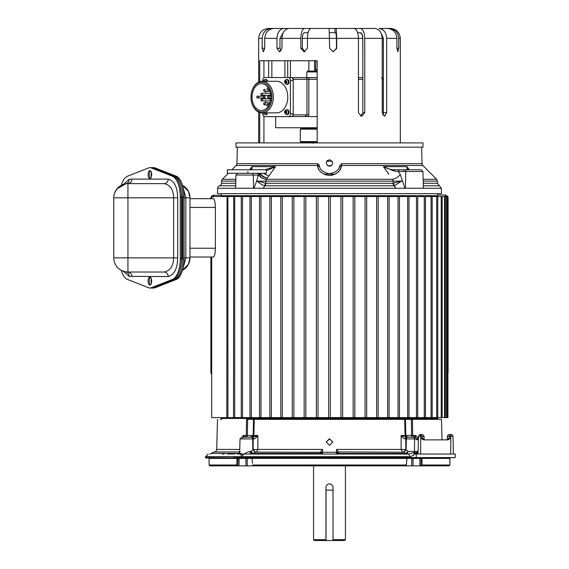 <?xml version="1.0" encoding="UTF-8"?>
<svg xmlns="http://www.w3.org/2000/svg" width="569" height="569" viewBox="0 0 569 569"><rect width="100%" height="100%" fill="white"/><g stroke="black" fill="none" stroke-linecap="round" stroke-linejoin="round"><path stroke-width="0.85" d="M266.349 169.761L227.365 169.761L227.365 173.303L266.349 173.303L266.349 169.761M151.454 279.102A3.286 1.479 -90 0 0 151.148 281.1A3.286 1.479 -90 0 0 151.454 283.099M151.454 172.578A3.286 1.479 -90 0 0 151.148 174.576A3.286 1.479 -90 0 0 151.454 176.575M184.086 257.871L189.961 257.871A14.168 14.168 0 0 1 187.144 266.349A14.168 14.168 0 0 0 189.961 257.871L189.961 197.806A14.168 14.168 0 0 0 182.478 185.316L188.488 191.518L189.961 197.806L185.843 197.806L185.843 257.871L183.033 268.262M189.961 257.871L188.488 264.158L182.478 270.36A14.168 14.168 0 0 0 187.045 266.477A14.168 14.168 0 0 1 182.478 270.36L187.087 266.427L188.339 264.457L189.662 260.78L189.961 257.871M183.033 187.414L185.843 197.806L184.086 197.806M151.873 167.72A14.168 6.38 90 0 1 152.57 167.635L153.779 167.635A14.168 6.38 90 0 1 154.882 167.855L176.177 176.184A21.245 9.573 90 0 1 184.086 197.109L184.086 258.568A21.245 9.573 90 0 1 176.177 279.493L154.882 287.822A14.168 6.38 90 0 1 153.779 288.042L152.57 288.042A14.168 6.38 90 0 1 151.873 287.957M176.177 176.184L174.968 176.184A21.245 9.573 90 0 1 182.884 197.109L182.884 258.568A21.245 9.573 90 0 1 174.968 279.493L176.177 279.493M174.968 176.184L153.673 167.855L154.882 167.855M152.57 167.635A14.168 6.38 90 0 1 153.673 167.855M154.882 287.822L153.673 287.822A14.168 6.38 90 0 1 152.57 288.042M153.673 287.822L174.968 279.493M180.608 267.473L181.945 257.871L181.945 197.806L180.608 188.204M148.111 281.1A3.983 1.792 90 0 1 149.903 277.117A3.983 1.792 90 0 1 151.695 281.1A3.983 1.792 90 0 1 149.903 285.076A3.983 1.792 90 0 1 148.111 281.1M150.508 284.849A3.983 1.792 90 0 1 149.32 281.1A3.983 1.792 90 0 1 150.508 277.352M148.111 174.576A3.983 1.792 90 0 1 149.903 170.6A3.983 1.792 90 0 1 151.695 174.576A3.983 1.792 90 0 1 149.903 178.559A3.983 1.792 90 0 1 148.111 174.576M150.508 178.325A3.983 1.792 90 0 1 149.32 174.576A3.983 1.792 90 0 1 150.508 170.828M152.286 167.855A14.168 6.38 -90 0 0 151.176 167.635L149.967 167.635A14.168 6.38 90 0 1 151.077 167.855L152.286 167.855L173.581 176.184L172.371 176.184L151.077 167.855M152.286 287.822L151.077 287.822A14.168 6.38 90 0 1 149.967 288.042L151.176 288.042A14.168 6.38 -90 0 0 152.286 287.822L173.581 279.493A21.245 9.573 -90 0 0 181.49 258.568L181.49 197.109A21.245 9.573 -90 0 0 173.581 176.184M121.261 185.316A21.245 9.573 90 0 1 127.563 176.184L148.858 167.855A14.168 6.38 90 0 1 149.967 167.635M172.371 176.184A21.245 9.573 90 0 1 180.281 197.109L180.281 258.568A21.245 9.573 90 0 1 172.371 279.493L173.581 279.493M151.077 287.822L172.371 279.493M149.967 288.042A14.168 6.38 90 0 1 148.858 287.822L127.563 279.493A21.245 9.573 90 0 1 121.261 270.36M177.677 257.871L173.63 257.871L173.63 197.806C173.396 189.69 170.252 184.968 164.192 183.645L127.947 183.645C130.507 183.09 131.859 181.582 131.994 179.107L168.239 179.107C174.27 180.828 177.421 187.066 177.677 197.806L177.677 257.871C177.421 268.611 174.27 274.841 168.239 276.57L129.149 276.349L123.466 271.306M123.466 184.37L129.149 179.327L131.994 179.107M127.705 183.645L127.947 183.645A14.168 14.168 0 0 0 113.779 197.806L113.779 257.871L127.947 257.871L127.947 197.806L113.779 197.806A14.168 14.168 0 0 1 127.947 183.645L127.947 197.806L177.677 197.806M129.149 276.349C129.071 273.938 127.954 272.444 125.792 271.868L127.947 272.032C130.529 272.579 131.88 274.094 131.994 276.57M164.192 272.032C170.252 270.709 173.396 265.986 173.63 257.871L127.947 257.871L127.947 272.032A14.168 14.168 0 0 1 113.779 257.871A14.168 14.168 0 0 0 127.947 272.032L164.192 272.032C166.639 272.323 167.983 273.831 168.239 276.57M129.149 179.327C129.106 181.689 127.989 183.182 125.792 183.808L116.887 188.958M116.119 190.018L114.533 193.268M125.486 271.818L121.674 270.567M119.141 268.966L118.082 268.035M325.945 540.55L325.945 539.675L313.555 539.675L314.429 540.55L326.023 540.55L326.023 490.122L333.029 490.122L333.029 540.55L344.544 540.55L345.426 539.675L345.426 465.869M326.023 540.55L333.029 540.55M335.518 173.95L334.657 174.384M332.552 175.131L330.838 175.437M336.051 173.63L335.141 174.15L323.683 174.071M333.029 539.675L345.426 539.675M330.184 483.956A3.542 3.542 0 0 0 329.487 483.892C331.642 484.098 332.822 485.279 333.029 487.434L333.029 490.122M333.029 487.434A3.542 3.542 0 0 0 332.965 486.737M455.221 454.026L416.238 454.026L416.238 457.568L455.221 457.568L455.221 454.026M437.71 457.938L437.71 458.394M445.093 457.938A2.66 2.66 0 0 1 445.228 458.394M411.657 465.869L406.23 465.869L413.002 465.869L411.693 465.869L411.778 458.422L413.08 458.422L413.08 457.568M237.785 465.869L238.006 459.354L237.024 459.354L236.853 464.994L237.785 465.869L209.961 465.869L209.086 464.994L209.086 458.394A0.455 0.455 0 0 0 208.631 457.938M252.963 465.869L406.017 465.869M412.418 457.568A0.875 0.64 -90 0 0 411.778 458.422L406.942 458.422L406.401 464.994L252.579 464.994L252.835 465.869M252.508 463.202L252.031 458.422L247.202 458.422L247.287 465.869L237.984 465.869M233.546 457.938L205.551 457.938L205.544 457.568L237.088 457.938L237.309 458.394L209.086 458.394M237.088 457.938L233.546 457.568L251.021 457.568L250.566 457.938L251.021 457.568L416.238 457.568M424.453 457.568L425.427 457.938C462.54 457.938 462.54 457.938 425.427 457.938L424.844 457.938L425.427 457.568M448.13 439.496L448.87 438.123L450.769 438.123L447.903 439.865L423.556 439.865L420.683 438.123L422.091 438.123L422.049 436.274L420.413 434.538C420.199 434.083 419.552 434.666 418.485 436.274L418.044 454.026L414.396 454.026L413.585 455.371L410.199 456.623L205.573 456.623L208.233 454.026M240.026 451.43C239.293 452.305 239.912 453.856 241.896 456.075C243.902 453.849 246.519 452.298 249.741 451.43L250.972 451.43L253.184 449.602L253.169 438.934L251.939 437.198L243.368 437.198L251.27 437.198L251.292 435.463L247.401 435.463L247.615 419.381L254.251 419.381L253.888 435.463L257.857 435.463L257.864 449.418L253.184 449.602L255.488 452.092L253.248 453.422L250.972 451.43L251.363 453.337L252.152 454.026L237.479 454.026C198.723 454.026 198.723 454.026 237.479 454.026L237.365 454.026M409.161 437.198L415.086 437.198L407.041 437.198L405.811 438.934L405.797 449.602L401.109 449.418L401.124 435.463C402.546 437.632 403.862 438.791 405.085 438.927L406.337 438.934L406.145 449.759L408.009 451.43L414.424 451.43L414.63 438.934L418.428 438.528M407.888 454.026L250.509 454.026L249.741 451.43L250.509 454.026M450.748 454.026L450.769 436.274L447.419 436.274L447.376 439.844M227.671 454.026L228.133 454.026M228.389 454.026L235.182 453.884M251.036 457.938L408.414 457.938L407.959 457.568L407.945 457.938M435.349 419.381L412.44 419.381L412.681 435.463L416.117 435.463L415.505 437.198L415.086 437.198M418.45 437.76L417.169 437.198L413.883 437.198L414.63 438.934L406.337 438.934A1.785 1.23 90 0 1 407.568 437.198L414.524 437.198L415.192 438.528M418.45 437.739A1.785 1.785 0 0 0 417.169 437.198L414.004 437.198L416.117 435.463L416.181 437.198M217.5 419.381L216.711 449.418A2.66 2.66 0 0 1 214.577 451.957A7.084 7.084 0 0 0 211.483 453.422A2.66 2.66 0 0 1 209.79 454.026M420.683 454.026L420.683 436.274L424.033 436.167L424.133 439.851M432.767 439.865L432.02 439.865M405.085 438.927L405.946 437.198L401.124 435.463L405.092 435.463L404.723 419.381L441.48 419.381L442.013 439.865M411.366 419.381L411.579 435.463L412.681 435.463L412.454 420.256M449.233 434.538L451.189 434.538A1.785 1.785 0 0 1 452.967 436.274A1.785 1.785 0 0 0 451.189 434.538L449.41 436.274L449.361 438.123A1.785 1.728 90 0 1 447.632 439.865M337.694 453.621A1.785 1.785 0 0 1 337.239 453.891L338.342 452.291L338.647 453.422L339.529 454.026L336.99 453.977M221.64 419.381L220.388 419.381M250.687 465.869L247.323 465.869M329.487 445.356L326.172 442.049L329.487 438.727L332.801 442.049L329.487 445.356M326.179 442.163L329.487 438.955L332.801 442.113M441.764 417.596L444.517 417.596L444.517 196.533L441.238 196.533L441.238 417.596L398.03 417.596L398.03 196.533L389.139 196.533L389.111 417.596L387.645 417.596L387.645 196.533L378.179 196.533L378.172 417.596L376.621 417.596L376.621 196.533L366.692 196.533L366.692 417.596L365.078 417.596L365.078 196.533L354.807 196.533L354.807 417.596L353.15 417.596L353.15 196.533L342.645 196.533L342.645 417.596L340.959 417.596L340.959 196.533L330.34 196.533L330.34 417.596L328.64 417.596L328.64 196.533L318.021 196.533L318.021 417.596L316.336 417.596L316.336 196.533L305.83 196.533L305.83 417.596L304.173 417.596L304.173 196.533L293.903 196.533L293.903 417.596L292.288 417.596L292.288 196.533L282.359 196.533L282.359 417.596L280.809 417.596L280.802 196.533L271.335 196.533L271.335 417.596L269.834 417.596L269.834 196.533L260.943 196.533L260.943 417.596L259.521 417.596L259.521 196.533L251.313 196.533L251.313 417.596L249.955 417.596L249.955 196.533L242.529 196.533L242.529 417.596L241.256 417.596L241.256 196.533L234.705 196.533L234.705 417.596L226.811 417.596L227.067 196.533L211.711 196.533L211.711 198.659L213.489 198.659C214.534 199.136 215.16 202.066 215.381 207.443L215.381 248.233C215.167 253.603 214.534 256.527 213.489 257.017L189.961 257.017L211.711 257.017L211.711 417.596L227.913 417.596L227.913 196.533L226.811 196.533M399.402 417.596L233.51 417.596L233.71 196.533M218.667 188.275L217.643 188.275L217.5 193.645L441.48 193.645L441.338 188.275L439.396 185.786L423.3 185.786M419.474 188.275L441.338 188.275M388.812 174.15L383.478 166.653L393.627 170.892L398.158 171.497L400.284 174.47L404.993 188.261L396.031 188.261M395.946 188.261L393.954 185.786L265.026 185.786L266.164 183.289L392.816 183.289L393.186 183.261L393.193 181.106L392.468 179.292C395.476 178.773 398.08 177.165 400.284 174.47M239.521 188.261L217.643 188.275A2.66 2.66 0 0 1 219.584 185.786A2.66 2.66 0 0 0 221.526 183.289L235.744 183.289M405.434 188.261L405.733 171.497L422.931 171.497L423.372 188.261L404.993 188.261M235.801 181.106L221.583 181.106A2.66 2.66 0 0 1 222.358 179.292L235.843 179.292M266.349 170.743L275.503 166.653L266.363 179.448L265.787 181.106L265.787 183.261L266.164 183.289M423.137 179.292L436.622 179.292L422.824 165.501L341.663 165.501L339.935 169.804L341.343 166.774C340.148 171.632 336.194 174.548 329.487 175.515C322.787 174.548 318.832 171.632 317.637 166.774L317.417 163.687L319.017 164.747L319.529 166.29C319.956 169.939 323.277 172.435 329.501 173.773C335.717 172.421 339.024 169.925 339.444 166.29L341.564 163.687L422.049 163.687L421.615 147.151M339.821 169.975L339.437 170.522M338.854 171.241L337.602 172.492M317.317 165.501L236.156 165.501L231.889 169.761M228.354 173.303L222.358 179.292M249.699 169.761L251.946 166.653L250.758 169.726M393.627 170.892L394.26 169.761C391.109 169.761 387.517 168.723 383.478 166.653L407.034 166.653C406.871 168.723 407.29 169.761 408.286 169.761L407.034 166.653L409.282 169.761M327.445 160.437L326.798 161.105M329.487 166.361C325.212 164.157 325.212 161.945 329.487 159.733C333.768 161.945 333.768 164.149 329.487 166.361M237.365 147.151L236.932 163.687L317.417 163.687M437.71 419.381L437.71 418.471A0.875 0.875 0 0 1 438.592 417.596M437.71 418.471L221.27 418.471A0.875 0.875 0 0 0 220.388 417.596M438.592 196.533A0.875 0.875 0 0 1 437.71 195.658L221.27 195.658A0.875 0.875 0 0 1 220.388 196.533M221.27 193.645L221.27 195.658M437.71 193.645L437.71 195.658M221.27 418.471L221.27 419.381M416.238 454.026L414.396 454.026M189.961 207.443L215.381 207.443L215.352 206.07M215.203 204.036L215.004 202.528M214.748 201.198L214.122 199.314M213.688 198.73L189.961 198.659L211.711 198.659M234.705 196.533L227.913 196.533M408.926 417.596L407.667 417.596L407.667 196.533L399.402 196.533M441.238 417.596L442.163 417.596L442.163 196.533L437.753 196.533L437.753 417.596L436.743 417.596L436.743 196.533L432.17 196.533L432.17 417.596L431.067 417.596L431.067 196.533L425.463 196.533L425.463 417.596L424.275 417.596L424.275 196.533L417.724 196.533L417.724 417.596L416.451 417.596L416.451 196.533L407.667 196.533M444.873 417.596L446.537 417.596L446.537 196.533L444.517 196.533L445.349 196.533L444.873 196.533L445.349 196.533L445.349 417.596L444.517 417.596M445.435 194.996L447.839 196.533L445.435 194.996L437.71 194.996L445.435 194.996L445.435 196.782M447.917 197.649L447.917 372.581M446.708 196.533L447.917 196.533L446.708 196.533M431.067 196.533L431.914 196.533M398.03 196.533L399.459 196.533L399.459 417.596M387.645 196.533L389.139 196.533L389.111 417.596M376.621 196.533L378.179 196.533L378.172 417.596M365.078 196.533L366.692 196.533L366.692 417.596M353.15 196.533L354.807 196.533M340.959 196.533L342.645 196.533M328.64 196.533L330.34 196.533M316.336 196.533L318.021 196.533M304.173 196.533L305.83 196.533M292.288 196.533L293.903 196.533M280.802 196.533L282.359 196.533M269.834 196.533L271.335 196.533M259.521 196.533L260.943 196.533M249.955 196.533L251.313 196.533M241.256 196.533L242.529 196.533M447.27 196.533L447.27 417.596L447.917 417.596L447.917 196.533M341.663 165.501L341.564 163.687M341.343 166.774L339.444 166.29M321.357 172.478L320.795 171.952M318.832 169.462L318.284 168.438M317.637 166.774L319.529 166.29M330.02 159.775L329.487 159.733M329.487 175.515L325.07 174.697M409.189 169.761L395.32 169.761M260.517 173.972L260.147 174.498C262.352 176.518 264.734 177.67 267.295 177.955C264.877 177.492 262.615 176.162 260.517 173.972L260.595 173.303M250.758 169.718L250.694 169.761C251.761 169.605 252.181 168.566 251.946 166.653L275.503 166.653L264.72 169.761L263.113 169.761M411.65 169.761L410.455 169.761M394.26 169.761L415.847 169.761M392.816 183.289L393.954 185.786L394.516 185.722L402.24 180.686L401.209 181.134L257.764 181.134L256.74 180.686L258.319 175.039C260.652 177.5 263.333 178.965 266.363 179.448M398.158 171.497L399.381 169.761L406.963 169.761A1.785 1.23 90 0 0 405.733 171.497L398.158 171.497M260.147 174.498L256.711 173.303L252.081 173.303A1.785 1.23 90 0 1 253.312 175.039L258.319 175.039L260.147 174.498M260.019 173.303L260.438 173.894L260.097 174.47M261.377 169.761L260.061 169.761M250.694 169.761L250.31 169.761M248.987 169.761L247.529 169.761M401.365 181.532L401.209 181.134L393.186 183.261L394.516 185.722M265.787 183.261L257.764 181.134L257.615 181.532C259.869 183.638 262.153 185.032 264.464 185.722L265.787 183.261M392.468 179.292L266.498 179.292C263.547 178.943 260.943 177.485 258.696 174.925M264.464 185.722L265.026 185.786L263.063 188.275L253.987 188.261L256.74 180.686L257.615 181.532M263.034 188.261L235.609 188.261L235.957 175.039L253.312 175.039L253.546 188.261M238.944 188.261L239.435 188.261M449.112 434.808L448.28 434.808L447.469 436.274M251.363 453.337L252.736 453.87A2.66 1.721 90 0 0 253.248 453.422L320.361 453.422L320.653 451.921L322.481 449.418L322.559 452.291L255.488 452.092M403.492 452.092L405.797 449.602L406.145 449.759L403.755 452.206L338.356 451.921L338.342 452.291L336.45 452.291L336.521 449.418L401.109 449.418L402.468 451.957M406.245 453.87L407.617 453.337L406.821 454.026L405.733 453.422L337.901 453.422A1.785 1.785 0 0 0 338.342 452.291L336.564 454.026L336.45 452.291L322.559 452.291L322.445 454.026A1.785 1.785 0 0 0 322.445 454.026L320.895 453.123M321.108 453.422L319.479 454.026L322.452 454.026L320.66 452.255L321.755 453.884M423.322 439.496L422.582 438.123L424.318 439.865L423.208 439.446M448.251 439.446L447.142 439.865L448.87 438.123M447.682 439.865L446.629 439.865M418.585 436.274L420.683 436.274L420.413 434.538L422.362 434.538L420.292 434.538M255.225 452.206L252.835 449.759L252.643 438.934L253.895 438.927C255.111 438.791 256.434 437.632 257.857 435.463L251.939 437.198L253.027 437.198L253.895 438.927M338.356 451.921L336.521 449.418M242.771 438.045L242.856 435.463L243.475 437.198L244.67 437.198L242.856 435.463L246.299 435.463L246.533 419.381L247.615 419.381M407.041 437.198L405.946 437.198L407.041 437.198M417.404 439.865L418.414 439.147L418.187 447.831M254.699 436.864L257.857 435.463M246.533 419.381C208.076 419.381 208.076 419.381 246.533 419.381M404.723 419.381L254.251 419.381M244.67 437.198L246.299 435.463L253.888 435.463L252.686 437.198L244.67 437.198M407.617 453.337L408.009 451.43L405.733 453.422L403.755 452.206M451.039 434.538L450.769 436.274L452.967 436.274A1.785 1.785 0 0 0 451.189 434.538L451.039 434.538M418.087 451.43L414.424 451.43L414.517 452.497C416.487 452.718 417.682 452.362 418.087 451.43L418.066 452.227C417.639 453.102 416.38 453.408 414.289 453.144L414.517 452.497L408.464 454.026L329.878 454.026M417.361 439.865L415.462 438.912M222.465 454.026L223.987 454.026M238.127 454.026L237.479 454.026C238.838 453.728 239.577 453.045 239.684 451.971L214.577 451.957M243.738 454.539L239.969 453.287M329.487 454.026L339.529 454.026M414.004 437.198L412.681 435.463L405.818 435.463L407.504 437.198L406.287 437.198L405.092 435.463L405.818 435.463L405.448 419.381M251.27 437.198L249.812 437.198L251.477 437.198L253.162 435.463L253.532 419.381M247.337 436.195L246.818 437.198L244.976 437.198L246.413 435.463M453.436 454.026L452.967 436.274M413.585 455.371L414.289 453.144M251.576 457.938L252.031 458.422M419.844 457.568L419.844 458.422L421.11 458.422L420.996 465.869L449.012 465.869L449.894 464.994L449.894 458.394L421.672 458.394L421.892 457.938L424.844 457.938M424.076 457.938L420.491 457.568L421.672 458.422L421.956 459.354L422.127 464.994L421.195 465.869M406.942 458.422L252.031 458.394M407.39 457.938L406.949 458.394M408.677 457.568L409.139 457.568L408.677 457.568M424.36 457.938L425.427 457.938M237.287 459.354L237.309 458.394M237.309 458.422L238.489 457.568L236.306 457.938M238.489 457.568L236.789 457.568M406.145 465.869L406.472 463.202M421.124 459.354L421.686 459.354M237.863 459.354L237.87 458.422L239.129 458.422L239.129 457.568M253.319 465.869L252.743 465.684M406.238 465.684L405.661 465.869M420.996 465.869L413.002 465.869L413.08 458.422L411.778 458.422M449.894 464.994L422.127 464.994M236.853 464.994L209.086 464.994M247.287 465.869L252.75 465.869M406.23 465.869L411.693 465.869M235.516 465.869L237.678 465.869M211.711 374.793L210.893 372.88L210.893 257.017L210.893 372.88L211.711 374.793M213.546 195.288L221.27 195.288L213.546 195.288C211.931 195.444 211.049 196.333 210.893 197.948L210.893 198.659L210.893 197.948C211.049 196.333 211.931 195.452 213.546 195.288L213.546 197.073M326.016 486.737A3.542 3.542 0 0 0 325.945 487.434C326.158 485.279 327.339 484.098 329.487 483.892A3.542 3.542 0 0 0 326.222 486.075M325.945 539.675L325.945 487.434M400.313 142.904L400.313 38.365L398.734 38.365L398.734 48.28L397.902 51.822L396.899 48.28L396.899 38.365L386.692 38.365L386.692 112.733L384.53 116.275L382.233 112.733L382.233 38.365C381.778 32.348 379.21 29.04 374.516 28.45L349.686 28.45M381.365 33.784L383.314 38.365L364.757 38.365C364.494 32.348 362.994 29.04 360.248 28.45M259.741 142.904L259.741 112.491M259.741 81.666L259.741 60.748L317.189 60.748L317.189 142.904M364.757 38.365L364.757 112.733L361.642 116.275L358.449 112.733L358.449 38.365C358.186 32.348 356.678 29.04 353.939 28.45L334.992 28.45L334.992 32.696L336.208 32.696L336.727 48.28L333.199 51.822L329.657 48.28L329.138 28.45L311.001 28.45C308.839 29.04 307.658 32.348 307.445 38.365L307.445 48.28L304.109 51.822L300.83 48.28L300.83 38.365C301.044 32.348 302.231 29.04 304.394 28.45L288.995 28.45C284.728 29.04 282.388 32.348 281.975 38.365L281.975 48.28L279.407 51.822L276.968 48.28L276.968 38.365C277.38 32.348 279.72 29.04 283.988 28.45L273.988 28.45C268.355 29.04 265.268 32.348 264.72 38.365L264.72 48.28L263.369 51.822L262.181 48.28L262.181 38.365C262.729 32.348 265.815 29.04 271.449 28.45L268.582 28.45C262.551 29.04 259.251 32.348 258.667 38.365L258.667 82.092M359.636 32.696C361.514 33.03 362.545 34.915 362.73 38.365L336.727 38.365L336.727 48.28M258.667 112.072L258.667 112.733M236 142.904L422.98 142.904L422.98 147.151L236 147.151L236 142.904M284.898 60.748L284.898 77.533M290.403 77.533L290.403 60.748M308.86 60.748L308.86 71.089M315.703 71.089L315.703 60.748M335.504 32.696C336.044 33.03 336.336 34.915 336.393 38.365L336.507 48.28L333.085 51.822M336.45 48.913L336.393 48.28M362.73 38.365L362.83 48.28M362.83 49.176L362.73 48.28M383.314 38.365L383.385 48.28M383.385 49.176L383.314 48.28M381.244 33.507L383.385 38.365L383.385 112.733L386.692 112.733M382.837 115.109L383.385 112.733M301.35 142.904L301.35 142.193M301.35 128.594L301.35 127.748M287.722 77.533L287.722 60.748M314.6 71.089L314.6 60.748M386.692 38.365C386.237 32.348 383.662 29.04 378.975 28.45L389.139 28.45C394.971 29.04 398.172 32.348 398.734 38.365M396.899 38.365C396.337 32.348 393.136 29.04 387.311 28.45L378.975 28.45M389.139 28.45L390.398 28.45C396.422 29.04 399.73 32.341 400.313 38.365M271.861 77.533L271.861 60.748M268.646 60.748L268.646 77.533M291.819 28.45L268.952 28.45M293.177 28.45L271.449 28.45M276.968 48.28L279.976 48.28L279.976 38.365L283.177 32.817M300.439 28.45L283.988 28.45M279.976 48.28L280.937 51.11M300.83 48.28L302.359 48.28L302.359 38.365C302.48 34.922 303.156 33.038 304.394 32.696L308.085 32.696M312.73 28.45L304.394 28.45M302.359 48.28L304.87 51.729M336.727 38.365L336.208 28.45M360.675 116.104L362.83 112.733L364.757 112.733M357.638 32.696L360.248 32.696C361.813 33.03 362.673 34.915 362.83 38.365L362.83 112.733M263.924 60.748L263.924 77.804M263.924 116.353L263.924 142.904M339.508 28.45L328.953 28.45M327.915 28.45L319.579 28.45M356.436 28.45L360.888 28.45M309.408 28.45L306.485 28.45M329.565 32.696L334.992 32.696M263.973 80.243A2.482 1.75 90 0 1 265.225 79.504L265.929 79.504A2.482 1.75 90 0 1 267.608 81.289M263.931 81.289L264.208 80.883L264.628 81.58L265.204 80.869L265.488 81.267M288.533 113.914A2.482 1.75 90 0 1 287.281 114.661L286.577 114.661A2.482 1.75 90 0 0 287.829 113.914A2.482 1.75 90 0 0 288.199 111.218A2.482 1.75 90 0 0 286.577 109.703L287.281 109.703A2.482 1.75 90 0 1 288.896 111.218A2.482 1.75 90 0 1 288.533 113.914M285.987 111.78L286.556 111.069L286.84 111.467L286.271 112.178L286.854 112.868L286.57 113.274L285.987 112.584L285.581 113.288L285.282 111.488L285.567 111.083L286.577 111.78M285.987 112.584L286.598 112.584M285.702 112.185L286.278 112.185M285.794 112.89L285.297 112.89M285.282 111.488L285.794 111.488M288.533 83.714A2.482 1.75 90 0 1 287.281 84.461L286.577 84.461A2.482 1.75 90 0 0 287.829 83.714A2.482 1.75 90 0 0 288.199 81.018A2.482 1.75 90 0 0 286.577 79.504L287.281 79.504A2.482 1.75 90 0 1 288.896 81.018A2.482 1.75 90 0 1 288.533 83.714M285.702 81.986L286.854 82.669L286.57 83.074L285.987 82.384L285.581 83.088L285.282 81.289L285.567 80.883L286.577 81.58M286.271 81.979L286.84 81.267L286.556 80.869L285.987 81.58M285.987 82.384L286.598 82.384M285.794 82.69L285.297 82.69M285.282 81.289L285.794 81.289M267.608 112.875A2.482 1.75 90 0 1 267.181 113.914A2.482 1.75 90 0 1 265.929 114.661L265.225 114.661A2.482 1.75 90 0 0 266.477 113.914A2.482 1.75 90 0 0 266.911 112.875M265.495 112.868L265.218 113.274L264.635 112.584L264.229 113.288L263.938 112.89L264.443 112.89M262.181 81.289L276.605 81.289A15.797 11.167 -90 0 1 287.772 97.079A15.797 11.167 -90 0 1 276.605 112.875L262.181 112.875A15.797 11.167 90 0 1 251.014 97.079A15.797 11.167 90 0 1 262.181 81.289A15.797 11.167 90 0 1 273.348 97.079A15.797 11.167 90 0 1 262.181 112.875M261.477 111.88A14.801 10.47 90 0 1 251.014 97.079A14.801 10.47 90 0 1 261.477 82.277A14.801 10.47 90 0 1 271.946 97.079A14.801 10.47 90 0 1 261.477 111.88M261.477 110.464A13.386 9.467 -90 0 0 270.944 97.079A13.386 9.467 -90 0 0 261.477 83.693A13.386 9.467 -90 0 0 252.01 97.079A13.386 9.467 -90 0 0 261.477 110.464M264.407 102.818A1.01 0.718 90 0 1 264.407 104.845A1.01 0.718 90 0 1 264.407 102.818L270.033 102.818M264.407 104.845L268.362 104.845A1.01 0.718 90 0 1 268.362 102.818A1.01 0.718 90 0 1 268.362 104.845L269.187 104.845M270.624 100.542A1.01 0.718 90 0 1 270.851 98.963M270.851 95.194A1.01 0.718 90 0 1 270.624 93.615M264.407 91.339A1.01 0.718 90 0 1 264.407 89.312A1.01 0.718 90 0 1 264.407 91.339L268.362 91.339A1.01 0.718 90 0 1 268.362 89.312L269.187 89.312M268.362 89.312A1.01 0.718 90 0 1 268.362 91.339L270.033 91.339M261.612 100.891A1.01 0.718 90 0 1 261.612 98.864L269.727 98.864A1.01 0.718 90 0 1 269.727 100.891L261.612 100.891A1.01 0.718 90 0 0 261.612 98.864M261.612 95.293A1.01 0.718 90 0 1 261.612 93.266L269.727 93.266A1.01 0.718 90 0 1 269.727 95.293L261.612 95.293A1.01 0.718 90 0 0 261.612 93.266M264.407 98.103A1.017 0.718 90 0 1 264.407 96.061A1.017 0.718 90 0 1 264.407 98.103M268.362 96.061A1.017 0.718 90 0 1 268.362 98.103A1.017 0.718 90 0 1 268.362 96.061L270.915 96.061M268.362 98.103L270.915 98.103M262.778 81.289L262.778 80.364A2.831 2.006 90 0 1 264.784 77.533L291.228 77.533A2.831 2.006 90 0 1 293.227 80.364L293.227 113.793A2.831 2.006 90 0 1 291.228 116.631L264.784 116.631A2.831 2.006 90 0 1 262.778 113.793L262.778 112.875M293.227 113.793L290.425 113.793A2.831 2.006 90 0 1 288.426 116.631M290.425 113.793L290.425 80.364L293.227 80.364M288.426 77.533A2.831 2.006 90 0 1 290.425 80.364M267.992 87.363A13.386 9.467 -90 0 0 266.79 89.312M265.951 91.339A13.386 9.467 -90 0 0 265.424 93.266M265.118 95.293A13.386 9.467 -90 0 0 265.062 96.061M264.044 97.96L256.939 97.96A13.386 9.467 90 0 1 256.939 96.204L264.044 96.204M265.062 98.103A13.386 9.467 -90 0 0 265.118 98.864M265.424 100.891A13.386 9.467 -90 0 0 265.951 102.818M266.79 104.845A13.386 9.467 -90 0 0 267.992 106.794M258.404 96.204L258.404 97.96M317.189 71.089L307.673 71.089L306.826 71.936L306.826 77.604L317.189 77.604L291.669 77.604L309.472 77.604A1.7 0.654 90 0 0 308.818 79.304L308.818 114.86L308.384 116.56L317.189 116.56L291.669 116.56L317.189 116.56M317.189 69.098L315.745 69.674L315.745 71.089M317.189 69.674L315.745 69.674M275.659 116.631L275.659 127.748L317.189 127.748M317.189 142.193L300.873 142.193L300.311 141.631L317.189 141.631M317.189 129.163L300.311 129.163L300.311 141.631M300.311 129.163L300.873 128.594L317.189 128.594M358.449 77.604L362.83 77.604L358.449 77.604M291.669 116.56L291.975 116.56A1.7 1.202 90 0 0 293.177 114.86L308.818 114.86L306.968 114.86L306.968 79.304L293.177 79.304A1.7 1.202 -90 0 0 291.975 77.604A1.7 1.202 -90 0 1 293.177 79.304L293.177 79.738L293.177 79.304L306.968 79.304A1.7 1.202 -90 0 0 305.766 77.604A1.7 1.202 -90 0 1 306.968 79.304L308.818 79.304L308.818 114.86L308.384 116.56L304.863 116.56L306.968 114.86L293.177 114.86L293.177 114.426L293.177 114.86A1.7 1.202 90 0 1 291.975 116.56L304.863 116.56L306.968 114.86L306.968 79.304L317.189 79.304L308.818 79.304A1.7 0.654 90 0 1 309.472 77.604L317.189 77.604M189.961 197.806A14.168 14.168 0 0 0 182.478 185.316L185.572 187.557L188.254 191.063L189.662 194.89L189.961 197.806M182.884 197.109L184.086 197.109M184.086 258.568L182.884 258.568M181.945 257.871L181.312 257.871M181.312 197.806L181.945 197.806M180.281 197.109L181.49 197.109M180.281 258.568L181.49 258.568M164.192 183.645C166.653 183.374 168.004 181.867 168.239 179.107M247.92 171.518L247.728 173.303M423.222 457.938A2.66 2.162 90 0 1 423.329 458.394M211.483 453.422L238.987 453.422M216.711 449.418L239.748 449.418M449.923 436.274L450.399 436.274M263.063 188.275L395.917 188.275M327.623 165.785L331.357 165.785M332.289 161.269L326.691 161.269M235.673 185.786L219.584 185.786M448.088 197.649L448.088 372.581M319.017 164.747L317.438 166.07M423.18 181.106L437.397 181.106L437.454 183.289L423.236 183.289M263.077 173.303L268.845 176.006M215.381 248.233L189.961 248.233M447.447 436.274L447.831 435.228M256.505 451.957L257.864 449.418L322.481 449.418M423.983 436.167L422.362 434.538L423.983 436.167L424.076 439.844M423.827 439.865A1.785 1.728 -90 0 1 422.091 438.123L422.582 438.123M252.152 454.026L252.736 453.87M418.592 438.528L417.155 437.198M412.162 437.198A1.785 0.583 -90 0 1 411.579 435.463L407.689 435.463M239.684 451.971L240.026 438.934L252.643 438.934A1.785 1.23 -90 0 0 251.413 437.198M408.464 454.026L410.199 456.623M245.893 457.568L245.893 458.422L247.202 458.422A0.875 0.64 90 0 0 246.555 457.568M413.08 458.422L419.844 458.422L419.929 465.869M239.051 465.869L239.129 458.422L245.893 458.422L245.979 465.869M235.758 457.938A2.66 2.162 -90 0 1 235.9 457.568M210.893 197.948L211.711 197.948M211.711 372.88L210.893 372.88M403.94 171.497L403.656 169.761M336.393 38.365L302.359 38.365M300.83 38.365L279.976 38.365M276.968 38.365L264.72 38.365M262.181 38.365L258.667 38.365M396.899 48.28L398.734 48.28M262.181 48.28L264.72 48.28M263.447 81.289L263.867 80.293L265.225 79.504A2.482 1.75 90 0 1 266.911 81.289M285.325 110.443A2.482 1.75 90 0 1 286.577 109.703L285.218 110.493C283.995 111.73 284.45 113.117 286.577 114.661M285.325 80.243A2.482 1.75 90 0 1 286.577 79.504L285.218 80.293C283.995 81.531 284.45 82.918 286.577 84.461M317.189 71.936L306.826 71.936M316.371 69.674A3.08 2.176 -90 0 1 316.969 69.098M383.314 79.304L382.233 79.304L383.314 79.304L381.614 77.604L383.314 79.304L383.314 113.622L383.314 79.304M362.83 79.304L358.449 79.304L362.83 79.304M125.792 271.868L127.655 272.032M124.746 184.007L121.161 185.373M120.322 185.871L118.167 187.557L115.436 191.156M125.08 271.74L123.224 271.221M422.824 165.501L422.049 163.687M336.507 173.339L338.591 171.532M236.932 163.687L236.156 165.501M436.622 179.292L437.397 181.106M221.583 181.106L221.526 183.289M439.396 185.786L437.454 183.289M406.963 169.761L421.145 169.761L422.931 171.497M235.957 175.039L237.742 173.303M409.019 417.596L409.019 196.533M448.336 434.759L447.419 436.274L447.326 439.851M320.66 452.291A1.785 1.785 0 0 0 320.944 453.209M321.329 453.635A1.785 1.785 0 0 0 322.182 454.005M428.016 439.865L426.885 439.865M425.619 439.865L424.31 439.865M336.571 454.026L338.114 453.123M240.026 438.934L241.811 437.198M418.435 438.123L418.066 452.227M453.422 457.938L453.436 457.568M409.303 457.568L408.67 457.938M205.573 456.623L205.544 457.568M250.31 457.938L249.677 457.568M449.894 458.394L450.349 457.938M251.021 457.568L249.841 457.568M313.555 539.675L313.555 465.869M268.582 28.45C262.558 29.04 259.251 32.341 258.66 38.365L258.66 82.092M258.66 112.072L258.66 142.904M263.447 112.875L263.909 113.921L265.225 114.661M311.072 127.748L311.072 128.594M312.488 142.762L313.057 143.331L312.488 142.762L313.057 142.193L312.488 142.762"/></g></svg>
